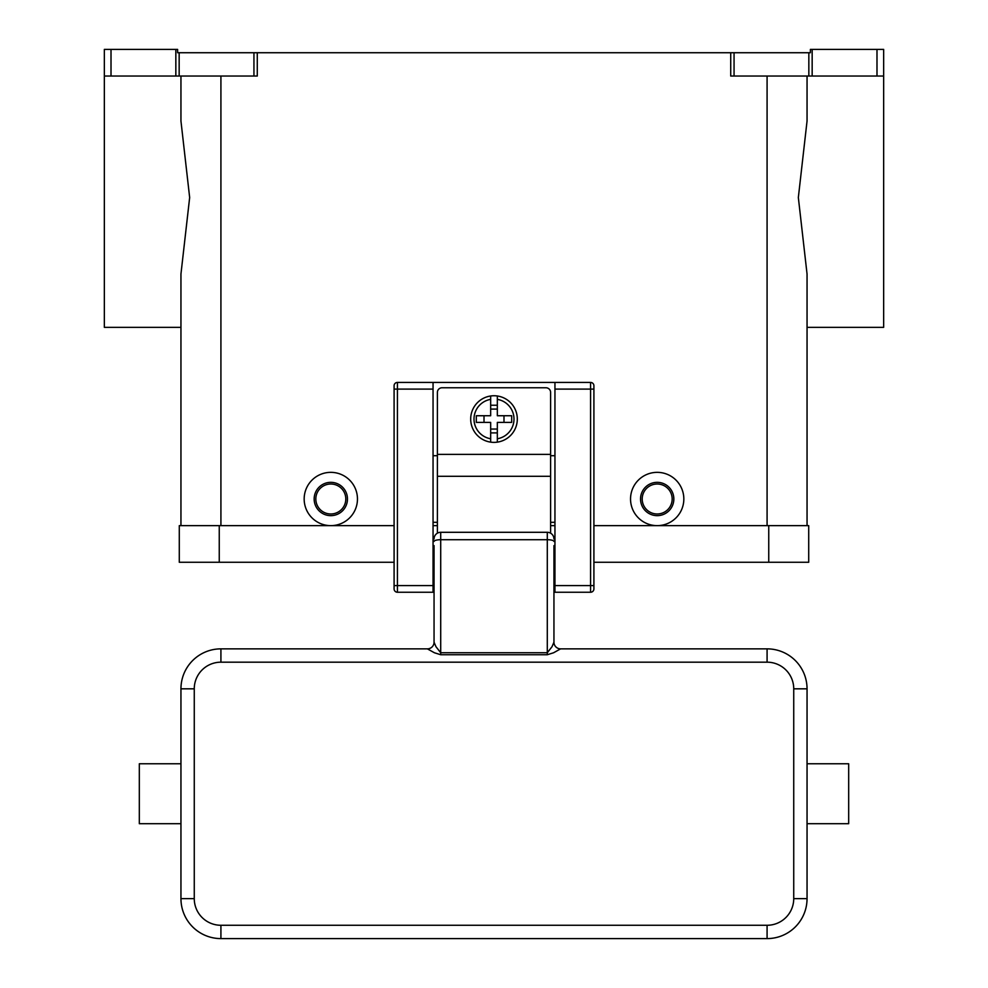 <?xml version="1.0" encoding="UTF-8"?>
<svg xmlns="http://www.w3.org/2000/svg" width="988" height="988" viewBox="0 0 988 988"><rect width="100%" height="100%" fill="white"/><g stroke="black" fill="none" stroke-linecap="round" stroke-linejoin="round"><path stroke-width="1.48" d="M883.655 76.039L883.655 49.4L876.986 49.4L876.986 76.039L883.655 76.039L883.655 327.349L807.048 327.349L807.048 525.641L807.048 273.997L798.341 197.538L807.048 121.067L807.048 76.039M179.161 52.735L177.618 52.735L177.618 49.4L175.839 49.4L175.839 76.039L179.161 76.039L179.161 52.735L253.941 52.735L253.941 76.039L257.275 76.039L257.275 52.735L730.725 52.735L730.725 76.039L876.986 76.039M812.161 76.039L812.161 49.4L810.382 49.4L810.382 52.735L730.725 52.735M257.275 52.735L253.941 52.735M812.161 49.4L876.986 49.4M175.839 49.4L104.345 49.4L104.345 76.039L111.014 76.039L111.014 49.4M180.952 76.039L180.952 121.067L189.659 197.538L180.952 273.997L180.952 525.641L180.952 327.349L104.345 327.349L104.345 76.039M253.941 76.039L179.161 76.039M330.819 525.641A26.639 26.639 0 0 1 304.168 498.989A26.639 26.639 0 0 1 330.819 472.35A26.639 26.639 0 0 1 357.458 498.989A26.639 26.639 0 0 1 330.819 525.641M657.181 525.641A26.639 26.639 0 0 1 630.542 498.989A26.639 26.639 0 0 1 657.181 472.35A26.639 26.639 0 0 1 683.832 498.989A26.639 26.639 0 0 1 657.181 525.641M657.181 515.65A16.648 16.648 0 0 0 673.841 498.989A16.648 16.648 0 0 0 657.181 482.342A16.648 16.648 0 0 0 640.533 498.989A16.648 16.648 0 0 0 657.181 515.65M657.181 513.982A14.981 14.981 0 0 0 672.173 498.989A14.981 14.981 0 0 0 657.181 484.009A14.981 14.981 0 0 0 642.2 498.989A14.981 14.981 0 0 0 657.181 513.982M330.819 482.342A16.648 16.648 0 0 1 347.467 498.989A16.648 16.648 0 0 1 330.819 515.65A16.648 16.648 0 0 1 314.159 498.989A16.648 16.648 0 0 1 330.819 482.342M330.819 484.009A14.981 14.981 0 0 1 345.8 498.989A14.981 14.981 0 0 1 330.819 513.982A14.981 14.981 0 0 1 315.827 498.989A14.981 14.981 0 0 1 330.819 484.009M175.839 76.039L111.014 76.039M768.75 562.271L808.715 562.271L808.715 525.641L768.75 525.641L768.75 562.271L593.912 562.271M394.089 525.641L179.285 525.641L179.285 562.271L394.089 562.271M433.053 525.641L437.388 525.641M550.612 525.641L554.947 525.641M593.912 525.641L768.75 525.641M394.089 385.765A3.335 3.335 0 0 1 397.423 382.43A3.335 3.335 0 0 0 394.089 385.765L394.089 588.91A3.335 3.335 0 0 0 397.423 592.244L397.423 382.43L554.947 382.43L554.947 592.244L590.577 592.244A3.335 3.335 0 0 0 593.912 588.91L593.912 385.765A3.335 3.335 0 0 0 592.936 383.406A3.335 3.335 0 0 1 593.912 385.765M554.947 382.43L590.577 382.43A3.335 3.335 0 0 1 592.936 383.406M394.089 588.91A3.335 3.335 0 0 0 397.423 592.244L433.053 592.244L433.053 382.43M554.947 522.306L550.612 522.306M437.388 522.306L433.053 522.306M437.388 455.703L433.053 455.703M554.947 455.703L550.612 455.703M437.388 533.187L437.388 392.421A4.668 4.668 0 0 1 442.044 387.765L545.956 387.765A4.668 4.668 0 0 1 550.612 392.421L550.612 533.187M494 395.756A23.317 23.317 0 0 1 497.335 395.99L497.335 415.738L511.685 415.738L511.685 422.395L497.335 422.395L497.335 442.142A23.317 23.317 0 0 1 490.666 442.142L490.666 422.395L476.315 422.395L476.315 415.738L490.666 415.738L490.666 395.99A23.317 23.317 0 0 1 494 395.756M497.335 395.99L497.335 399.362A19.982 19.982 0 0 1 497.335 438.771L497.335 442.142A23.317 23.317 0 0 0 497.335 395.99A23.317 23.317 0 0 1 497.335 442.142M503.991 422.395L503.991 415.738M490.666 405.228L497.335 405.228M497.335 409.081L490.666 409.081M490.666 399.362L490.666 395.99A23.317 23.317 0 0 0 490.666 442.142L490.666 438.771A19.982 19.982 0 0 1 490.666 399.362M484.009 415.738L484.009 422.395M497.335 432.905L490.666 432.905M490.666 429.064L497.335 429.064M434.053 554.947L433.053 554.947M434.053 545.623L434.053 642.2A6.657 6.657 0 0 1 427.396 648.869L220.917 648.857A39.965 39.965 0 0 0 180.952 688.821L180.952 898.635A39.965 39.965 0 0 0 220.917 938.6L767.083 938.6A39.965 39.965 0 0 0 807.048 898.635L807.048 688.821A39.965 39.965 0 0 0 767.083 648.857L560.604 648.857L553.601 652.759L547.29 654.735L440.71 654.735L434.399 652.759L427.396 648.869M434.053 584.661L434.053 572.262L433.053 572.262M560.604 648.869L560.604 648.857A6.657 6.657 180 0 1 553.947 642.2L551.996 646.757L547.29 652.747L440.71 652.747L436.004 646.757L434.053 642.2M553.947 642.2L553.947 545.623M554.947 572.262L553.947 572.262L553.947 584.661M554.947 554.947L553.947 554.947M807.048 823.708L848.68 823.708L848.68 763.761L807.048 763.761M434.053 541.424A6.657 1.729 0 0 1 436.004 540.214A6.657 1.729 0 0 1 440.71 539.707L440.71 532.297A6.657 6.657 0 0 0 434.053 538.954A6.657 6.657 0 0 1 436.004 534.249M440.71 532.297L547.29 532.297L547.29 654.735M551.996 534.249A6.657 6.657 0 0 1 553.947 538.954A6.657 6.657 0 0 0 547.29 532.297M180.952 763.761L180.952 823.708L139.32 823.708L139.32 763.761L180.952 763.761M734.059 76.039L734.059 52.735M808.839 52.735L808.839 76.039M767.083 525.641L767.083 76.039M220.917 525.641L220.917 76.039M219.25 525.641L219.25 562.271M554.947 585.588L593.912 585.588M590.577 382.43L590.577 389.099L593.912 389.099M554.947 389.099L590.577 389.099L590.577 592.244A3.335 3.335 0 0 0 593.912 588.91M433.053 389.099L394.089 389.099M394.089 585.588L433.053 585.588M437.388 454.369L550.612 454.369M437.388 476.302L550.612 476.302M553.947 541.424A6.657 1.729 180 0 0 551.996 540.214A6.657 1.729 180 0 0 547.29 539.707L440.71 539.707L440.71 654.735M220.917 648.857L220.917 662.182L767.083 662.182A26.639 26.639 0 0 1 793.735 688.821L793.735 898.635L807.048 898.635M767.083 648.857L767.083 662.182M807.048 688.821L793.735 688.821M793.735 898.635A26.639 26.639 0 0 1 767.083 925.274L767.083 938.6M767.083 925.274L220.917 925.274L220.917 938.6M180.952 688.821L194.266 688.821A26.639 26.639 0 0 1 220.917 662.182M220.917 925.274A26.639 26.639 0 0 1 194.266 898.635L180.952 898.635M194.266 898.635L194.266 688.821"/></g></svg>
